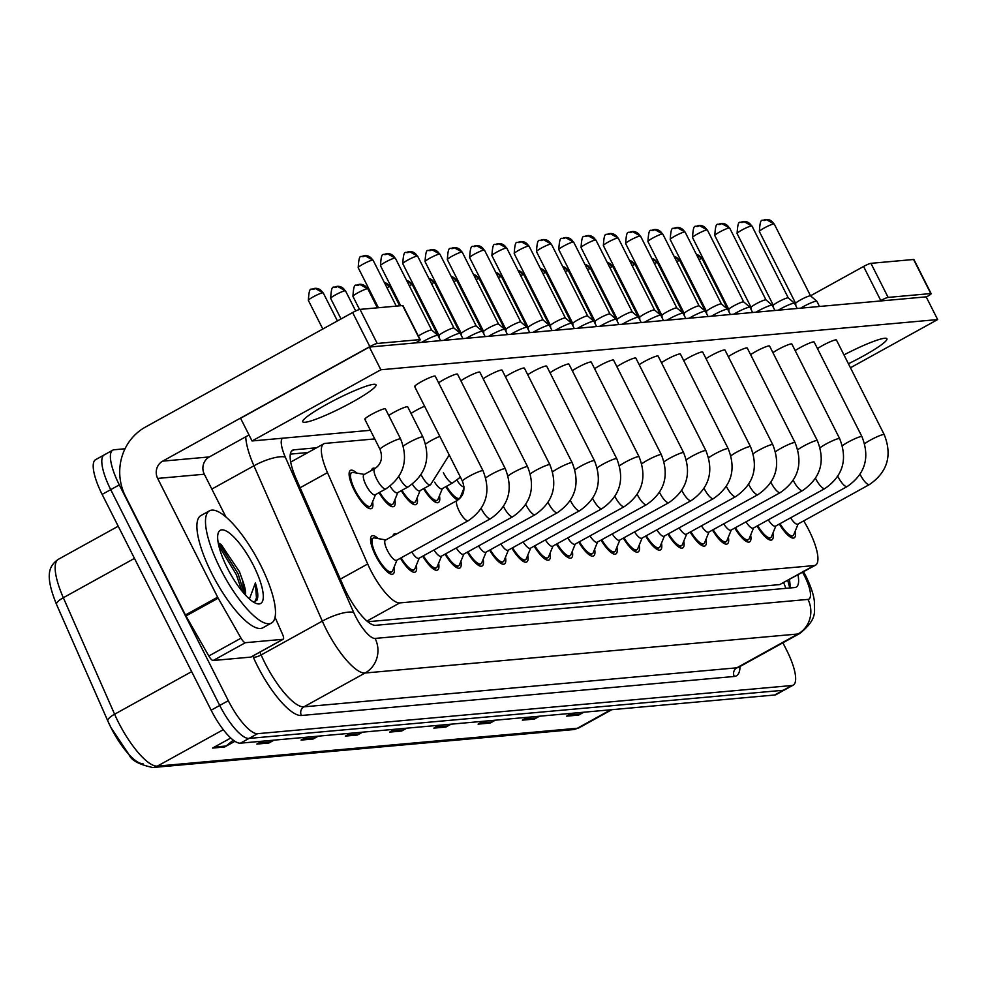 <?xml version="1.0" encoding="UTF-8"?>
<svg xmlns="http://www.w3.org/2000/svg" width="987" height="987" viewBox="0 0 987 987"><rect width="100%" height="100%" fill="white"/><g stroke="black" fill="none" stroke-linecap="round" stroke-linejoin="round"><path stroke-width="1.48" d="M371.519 470.454A21.788 6.329 -118.9 0 1 372.753 468.356A21.788 6.329 -118.9 0 1 375.171 468.418M372.592 501.766A21.788 6.329 -118.9 0 1 371.556 508.515A21.788 6.329 -118.9 0 1 354.173 490.058A21.788 6.329 -118.9 0 1 350.471 470.367A21.788 6.329 -118.9 0 1 356.739 473.081M392.962 535.966A21.788 6.329 -118.9 0 1 394.195 533.881A21.788 6.329 -118.9 0 1 396.626 533.942M394.035 567.278A21.788 6.329 -118.9 0 1 392.999 574.027A21.788 6.329 -118.9 0 1 375.615 555.57A21.788 6.329 -118.9 0 1 371.914 535.879A21.788 6.329 -118.9 0 1 378.181 538.594M374.752 438.919L325.142 443.397A38.456 11.178 61.1 0 0 323.748 443.817A38.456 11.178 61.1 0 0 327.474 472.625L367.695 563.996A38.456 11.178 61.1 0 0 370.507 569.931A38.456 11.178 61.1 0 0 399.784 602.909L814.152 565.563A38.456 11.178 61.1 0 0 815.546 565.144A38.456 11.178 61.1 0 0 805.836 524.504L803.751 520.852M367.793 621.724L779.73 584.588L815.546 565.144M394.886 499.755A21.788 6.329 -118.9 0 1 393.838 506.504A21.788 6.329 -118.9 0 1 379.008 492.673M417.168 497.744A21.788 6.329 -118.9 0 1 416.132 504.493A21.788 6.329 -118.9 0 1 401.29 490.675M439.462 495.733A21.788 6.329 -118.9 0 1 438.413 502.494A21.788 6.329 -118.9 0 1 423.583 488.664M461.743 493.722A21.788 6.329 -118.9 0 1 462.027 495.708M457.709 500.162A21.788 6.329 -118.9 0 1 445.865 486.653M416.329 565.267A21.788 6.329 -118.9 0 1 415.28 572.016A21.788 6.329 -118.9 0 1 400.451 558.198M438.61 563.256A21.788 6.329 -118.9 0 1 437.574 570.017A21.788 6.329 -118.9 0 1 422.732 556.187M460.904 561.245A21.788 6.329 -118.9 0 1 459.856 568.006A21.788 6.329 -118.9 0 1 445.026 554.176M483.186 559.247A21.788 6.329 -118.9 0 1 482.149 565.995A21.788 6.329 -118.9 0 1 467.307 552.165M505.48 557.236A21.788 6.329 -118.9 0 1 504.431 563.984A21.788 6.329 -118.9 0 1 489.601 550.154M527.761 555.225A21.788 6.329 -118.9 0 1 526.725 561.973A21.788 6.329 -118.9 0 1 511.883 548.143M550.055 553.213A21.788 6.329 -118.9 0 1 549.006 559.962A21.788 6.329 -118.9 0 1 534.177 546.132M572.337 551.202A21.788 6.329 -118.9 0 1 571.3 557.951A21.788 6.329 -118.9 0 1 556.471 544.133M594.63 549.191A21.788 6.329 -118.9 0 1 593.582 555.952A21.788 6.329 -118.9 0 1 578.752 542.122M616.912 547.18A21.788 6.329 -118.9 0 1 615.876 553.941A21.788 6.329 -118.9 0 1 601.046 540.111M639.206 545.182A21.788 6.329 -118.9 0 1 638.157 551.93A21.788 6.329 -118.9 0 1 623.328 538.1M661.487 543.171A21.788 6.329 -118.9 0 1 660.451 549.919A21.788 6.329 -118.9 0 1 645.621 536.089M683.781 541.16A21.788 6.329 -118.9 0 1 682.733 547.908A21.788 6.329 -118.9 0 1 667.903 534.078M706.063 539.149A21.788 6.329 -118.9 0 1 705.026 545.897A21.788 6.329 -118.9 0 1 690.197 532.067M728.357 537.138A21.788 6.329 -118.9 0 1 727.308 543.899A21.788 6.329 -118.9 0 1 712.478 530.068M750.638 535.127A21.788 6.329 -118.9 0 1 749.602 541.888A21.788 6.329 -118.9 0 1 734.772 528.057M772.932 533.128A21.788 6.329 -118.9 0 1 771.896 539.877A21.788 6.329 -118.9 0 1 757.054 526.046M795.214 531.117A21.788 6.329 -118.9 0 1 794.177 537.866A21.788 6.329 -118.9 0 1 779.348 524.035M142.955 763.63A42.046 12.226 -118.9 0 1 110.939 727.567A42.046 12.226 -118.9 0 1 107.867 721.078A12.819 3.652 156.2 0 1 107.83 721.003L56.555 604.5A12.819 3.652 156.2 0 0 56.592 604.575L107.805 720.917M782.901 642.796L786.725 650.359A38.456 11.178 -118.9 0 1 793.264 685.101L784.665 689.851A38.456 11.178 -118.9 0 1 783.271 690.271L249.008 738.424A38.456 11.178 -118.9 0 1 219.731 705.446L110.729 489.651A38.456 11.178 -118.9 0 1 104.19 454.908L95.603 459.658A38.456 11.178 -118.9 0 0 102.142 494.401L211.144 710.196A38.456 11.178 -118.9 0 0 240.421 743.174L774.684 695.008A38.456 11.178 -118.9 0 0 776.078 694.601L784.665 689.851A38.456 11.178 -118.9 0 1 783.271 690.271L249.008 738.424A38.456 11.178 -118.9 0 1 219.731 705.446L110.729 489.651A38.456 11.178 -118.9 0 1 104.19 454.908A38.456 11.178 -118.9 0 1 105.584 454.489M582.231 712.367L580.097 714.107A10.252 9.734 84.8 0 1 578.678 715.069L583.835 712.219M571.757 713.305L566.6 716.155L578.678 715.069M537.977 716.352L535.842 718.092A10.252 9.734 84.8 0 1 534.423 719.054L539.581 716.204M527.502 717.302L522.357 720.152L534.423 719.054M493.722 720.337L491.588 722.089A10.252 9.734 84.8 0 1 490.169 723.052L495.326 720.202M483.248 721.287L478.103 724.137L490.169 723.052M449.467 724.335L447.333 726.074A10.252 9.734 84.8 0 1 445.914 727.037L451.071 724.187M438.993 725.272L433.848 728.122L445.914 727.037M233.29 740.127L226.06 746.024A10.252 9.734 84.8 0 1 224.641 746.986L234.943 741.299M230.785 738.005L212.575 748.072L224.641 746.986M272.461 740.287L270.315 742.027A10.252 9.734 84.8 0 1 268.896 742.989L274.053 740.151M261.987 741.237L256.83 744.087L268.896 742.989M316.704 736.302L314.569 738.042A10.252 9.734 84.8 0 1 313.15 739.004L318.307 736.154M306.241 737.24L301.084 740.09L313.15 739.004M360.958 732.317L358.824 734.057A10.252 9.734 84.8 0 1 357.405 735.019L362.562 732.169M350.496 733.255L345.339 736.105L357.405 735.019M405.213 728.32L403.078 730.059A10.252 9.734 84.8 0 1 401.66 731.022L406.817 728.172M394.751 729.27L389.594 732.12L401.66 731.022M316.58 447.777L293.941 449.813A38.456 11.178 61.1 0 0 292.547 450.232A38.456 11.178 61.1 0 0 296.273 479.04L343.538 586.401A38.456 11.178 61.1 0 0 346.338 592.336A38.456 11.178 61.1 0 0 375.615 625.326L794.819 587.536A38.456 11.178 61.1 0 0 796.213 587.117A38.456 11.178 61.1 0 0 797.977 574.853M793.264 685.101A38.456 11.178 -118.9 0 1 791.87 685.521L257.595 733.686A38.456 11.178 -118.9 0 1 228.318 700.696L119.316 484.901A38.456 11.178 -118.9 0 1 112.777 450.158A38.456 11.178 -118.9 0 1 114.171 449.751L125.028 448.764M789.39 579.603A38.456 11.178 -118.9 0 1 789.847 587.981M290.314 454.119L307.993 452.527M468.517 520.531A11.536 3.356 -118.9 0 1 468.332 520.667L396.626 560.308A11.536 3.356 -118.9 0 1 387.422 550.536A11.536 3.356 -118.9 0 1 385.461 540.111L457.166 500.471A11.536 3.356 -118.9 0 1 457.363 500.397M396.959 560.122L392.629 570.733A19.234 5.589 -118.9 0 1 391.753 571.781A19.234 5.589 -118.9 0 1 376.417 555.496A19.234 5.589 -118.9 0 1 373.148 538.125A19.234 5.589 -118.9 0 1 374.505 537.952L385.794 539.926M386.102 488.725A11.536 3.356 -118.9 0 1 385.917 488.861L375.183 494.795A11.536 3.356 -118.9 0 1 365.98 485.024A11.536 3.356 -118.9 0 1 364.018 474.599L374.752 468.665A11.536 3.356 -118.9 0 1 374.949 468.578M375.516 494.61L371.186 505.208A19.234 5.589 -118.9 0 1 370.31 506.269A19.234 5.589 -118.9 0 1 354.975 489.984A19.234 5.589 -118.9 0 1 351.705 472.613A19.234 5.589 -118.9 0 1 353.062 472.44L364.351 474.414M490.81 518.52A11.536 3.356 -118.9 0 1 490.625 518.656L418.907 558.297A11.536 3.356 -118.9 0 1 411.678 551.98M419.253 558.111L414.91 568.722A19.234 5.589 -118.9 0 1 414.046 569.783A19.234 5.589 -118.9 0 1 401.104 557.828M421.696 342.329A11.536 1.406 -26.8 0 1 424.065 340.971A11.536 1.406 -26.8 0 1 437.34 335.309A11.536 1.406 -26.8 0 1 437.932 335.383A11.536 1.406 -26.8 0 1 437.981 335.444L440.597 340.626M418.365 336.036A8.328 1.012 -26.8 0 1 421.622 334.062A8.328 1.012 -26.8 0 1 431.22 329.966A8.328 1.012 -26.8 0 1 431.64 330.028A8.328 1.012 -26.8 0 1 431.677 330.077M513.092 516.522A11.536 3.356 -118.9 0 1 512.907 516.645L441.201 556.286A11.536 3.356 -118.9 0 1 433.972 549.981M441.534 556.1L437.204 566.711A19.234 5.589 -118.9 0 1 436.328 567.772A19.234 5.589 -118.9 0 1 423.398 555.817M443.99 340.318A11.536 1.406 -26.8 0 1 446.346 338.96A11.536 1.406 -26.8 0 1 459.634 333.298A11.536 1.406 -26.8 0 1 460.226 333.372A11.536 1.406 -26.8 0 1 460.263 333.433L462.891 338.615M417.193 256.065A8.328 1.012 -26.8 0 0 408.655 259.593A8.328 1.012 -26.8 0 0 402.77 263.689L439.079 335.555A8.328 1.012 -26.8 0 1 439.079 335.531A8.328 1.012 -26.8 0 1 443.916 332.051A8.328 1.012 -26.8 0 1 453.502 327.968A8.328 1.012 -26.8 0 1 453.934 328.017A8.328 1.012 -26.8 0 1 453.958 328.066L417.649 256.176L409.457 251.623A8.328 7.908 84.8 0 1 417.193 256.065A8.328 1.012 -26.8 0 1 417.649 256.176M535.386 514.511A11.536 3.356 -118.9 0 1 535.201 514.646L463.483 554.275A11.536 3.356 -118.9 0 1 456.253 547.97M463.828 554.089L459.486 564.7A19.234 5.589 -118.9 0 1 458.622 565.761A19.234 5.589 -118.9 0 1 445.68 553.806M466.271 338.319A11.536 1.406 -26.8 0 1 468.64 336.949A11.536 1.406 -26.8 0 1 481.915 331.287A11.536 1.406 -26.8 0 1 482.507 331.361A11.536 1.406 -26.8 0 1 482.557 331.422L485.172 336.604M428.765 250.538A8.328 7.908 84.8 0 1 439.474 254.066A8.328 1.012 -26.8 0 0 430.949 257.582A8.328 1.012 -26.8 0 0 425.064 261.678L461.361 333.544A8.328 1.012 -26.8 0 1 461.361 333.52A8.328 1.012 -26.8 0 1 466.197 330.04A8.328 1.012 -26.8 0 1 475.796 325.957A8.328 1.012 -26.8 0 1 476.215 326.006A8.328 1.012 -26.8 0 1 476.252 326.055M557.667 512.5A11.536 3.356 -118.9 0 1 557.482 512.635L485.777 552.276A11.536 3.356 -118.9 0 1 478.547 545.959M486.11 552.078L481.779 562.689A19.234 5.589 -118.9 0 1 480.903 563.75A19.234 5.589 -118.9 0 1 467.974 551.807M488.565 336.308A11.536 1.406 -26.8 0 1 490.921 334.938A11.536 1.406 -26.8 0 1 504.209 329.276A11.536 1.406 -26.8 0 1 504.801 329.362A11.536 1.406 -26.8 0 1 504.838 329.411L507.466 334.605M483.667 331.558A8.328 1.012 -26.8 0 1 483.655 331.509A8.328 1.012 -26.8 0 1 488.491 328.042A8.328 1.012 -26.8 0 1 498.077 323.946A8.328 1.012 -26.8 0 1 498.509 324.007A8.328 1.012 -26.8 0 1 498.534 324.044M408.396 486.714A11.536 3.356 -118.9 0 1 408.199 486.85L397.465 492.784A11.536 3.356 -118.9 0 1 390.05 486.184M397.81 492.599L393.468 503.21A19.234 5.589 -118.9 0 1 392.604 504.258A19.234 5.589 -118.9 0 1 379.662 492.316M430.677 484.703A11.536 3.356 -118.9 0 1 430.492 484.839L419.759 490.773A11.536 3.356 -118.9 0 1 412.344 484.173M420.092 490.588L415.761 501.199A19.234 5.589 -118.9 0 1 414.885 502.247A19.234 5.589 -118.9 0 1 401.956 490.305M452.971 482.692A11.536 3.356 -118.9 0 1 452.774 482.828L442.04 488.762A11.536 3.356 -118.9 0 1 434.625 482.162M442.386 488.577L438.043 499.188A19.234 5.589 -118.9 0 1 437.179 500.249A19.234 5.589 -118.9 0 1 424.237 488.294M260.605 565.119A64.093 18.63 -118.9 0 1 271.499 623.019A64.093 18.63 -118.9 0 1 220.372 568.746A64.093 18.63 -118.9 0 1 209.478 510.834A64.093 18.63 -118.9 0 1 260.605 565.119M271.499 623.019L262.912 627.769A64.093 18.63 -118.9 0 1 211.786 573.484A64.093 18.63 -118.9 0 1 200.892 515.572L209.478 510.834M227.38 568.105A41.799 12.152 -118.9 0 1 217.991 533.856A41.799 12.152 -118.9 0 1 253.61 565.748A41.799 12.152 -118.9 0 1 256.534 603.563A41.799 12.152 -118.9 0 1 227.38 568.105M218.966 543.232L238.077 573.743L244.282 593.718L242.666 580.689L239.483 571.769L221.1 544.442L218.226 543.01M253.437 602.045L256.854 600.355C258.483 597.123 257.989 591.336 255.374 582.984L249.427 598.973M242.666 580.689A28.981 8.427 -118.9 0 1 245.492 595.099M241.803 590.831L236.374 574.693L218.793 545.712M254.757 601.823L256.46 597.937L255.374 582.984M251.204 656.886A6.415 1.863 -118.9 0 1 251.019 657.046A6.415 1.863 -118.9 0 1 250.784 657.108L282.985 639.305L245.368 642.697L213.167 660.5A6.415 1.863 -118.9 0 1 208.812 655.985L185.975 615.962A6.415 1.863 -118.9 0 1 185.445 614.987L125.46 496.227A51.275 48.659 84.8 0 1 145.447 427.063L352.63 312.534A6.415 0.777 -26.8 0 1 360.008 309.387L377.219 343.464A6.415 0.777 153.2 0 0 369.841 346.61L162.658 461.139A12.819 12.165 -95.2 0 0 157.661 478.424L217.646 597.184A6.415 1.863 61.1 0 0 218.176 598.171L241.025 638.182A6.415 1.863 61.1 0 0 245.368 642.697M250.784 657.108L213.167 660.5M415.65 342.871L416.502 342.403A6.415 0.777 153.2 0 0 420.215 339.688A6.415 0.777 153.2 0 0 419.857 339.614L402.647 305.551L360.008 309.387M402.647 305.551A6.415 0.777 -26.8 0 1 403.004 305.625L420.215 339.688M419.857 339.614L377.219 343.464M249.02 434.983L209.33 456.932A12.819 12.165 -95.2 0 0 204.321 474.216L225.974 517.065M282.985 639.305A6.415 1.863 61.1 0 0 283.22 639.243A6.415 1.863 61.1 0 0 282.603 634.444L275.065 617.319M795.103 304.317L795.719 303.971M810.512 295.804L863.563 266.478A6.415 0.777 -26.8 0 1 870.941 263.332L888.152 297.408A6.415 0.777 153.2 0 0 880.774 300.554L879.91 301.023M926.25 297.001L927.435 296.347A6.415 0.777 153.2 0 0 931.148 293.632A6.415 0.777 153.2 0 0 930.79 293.558L913.58 259.482L870.941 263.332M913.58 259.482A6.415 0.777 -26.8 0 1 913.937 259.556L931.148 293.632M930.79 293.558L888.152 297.408M864.674 443.718A11.536 1.406 -26.8 0 1 874.433 438.006A11.536 1.406 -26.8 0 1 883.587 434.477A11.536 1.406 -26.8 0 1 883.797 434.477A11.536 1.406 -26.8 0 1 884.229 434.625L836.433 340.009A11.536 1.406 153.2 0 0 835.804 339.873A11.536 1.406 153.2 0 0 827.266 343.094A11.536 1.406 153.2 0 0 817.495 348.645M842.38 445.729A11.536 1.406 -26.8 0 1 852.151 440.017A11.536 1.406 -26.8 0 1 861.306 436.488A11.536 1.406 -26.8 0 1 861.503 436.488A11.536 1.406 -26.8 0 1 861.935 436.636L814.152 342.02A11.536 1.406 153.2 0 0 813.51 341.884A11.536 1.406 153.2 0 0 804.973 345.105A11.536 1.406 153.2 0 0 795.201 350.656M820.098 447.74A11.536 1.406 -26.8 0 1 829.857 442.028A11.536 1.406 -26.8 0 1 839.012 438.499A11.536 1.406 -26.8 0 1 839.221 438.487A11.536 1.406 -26.8 0 1 839.653 438.635L791.858 344.031A11.536 1.406 153.2 0 0 791.216 343.895A11.536 1.406 153.2 0 0 782.691 347.116A11.536 1.406 153.2 0 0 772.92 352.667M797.804 449.751A11.536 1.406 -26.8 0 1 807.576 444.027A11.536 1.406 -26.8 0 1 816.73 440.51A11.536 1.406 -26.8 0 1 816.928 440.498A11.536 1.406 -26.8 0 1 817.359 440.646L769.576 346.042A11.536 1.406 153.2 0 0 768.935 345.906A11.536 1.406 153.2 0 0 760.397 349.127A11.536 1.406 153.2 0 0 750.626 354.678M775.523 451.762A11.536 1.406 -26.8 0 1 785.282 446.038A11.536 1.406 -26.8 0 1 794.436 442.521A11.536 1.406 -26.8 0 1 794.646 442.509A11.536 1.406 -26.8 0 1 795.078 442.657L747.282 348.053A11.536 1.406 153.2 0 0 746.641 347.917A11.536 1.406 153.2 0 0 738.116 351.138A11.536 1.406 153.2 0 0 728.344 356.677M753.229 453.761A11.536 1.406 -26.8 0 1 763 448.049A11.536 1.406 -26.8 0 1 772.142 444.532A11.536 1.406 -26.8 0 1 772.352 444.52A11.536 1.406 -26.8 0 1 772.784 444.668L725.001 350.064A11.536 1.406 153.2 0 0 724.359 349.916A11.536 1.406 153.2 0 0 715.822 353.149A11.536 1.406 153.2 0 0 706.05 358.688M730.948 455.772A11.536 1.406 -26.8 0 1 740.706 450.06A11.536 1.406 -26.8 0 1 749.861 446.543A11.536 1.406 -26.8 0 1 750.071 446.531A11.536 1.406 -26.8 0 1 750.502 446.679L702.707 352.075A11.536 1.406 153.2 0 0 702.065 351.927A11.536 1.406 153.2 0 0 693.54 355.147A11.536 1.406 153.2 0 0 683.769 360.699M708.654 457.783A11.536 1.406 -26.8 0 1 718.425 452.071A11.536 1.406 -26.8 0 1 727.567 448.542A11.536 1.406 -26.8 0 1 727.777 448.542A11.536 1.406 -26.8 0 1 728.209 448.69L680.425 354.074A11.536 1.406 153.2 0 0 679.784 353.938A11.536 1.406 153.2 0 0 671.246 357.158A11.536 1.406 153.2 0 0 661.475 362.71M686.372 459.794A11.536 1.406 -26.8 0 1 696.131 454.082A11.536 1.406 -26.8 0 1 705.286 450.553A11.536 1.406 -26.8 0 1 705.495 450.541A11.536 1.406 -26.8 0 1 705.927 450.701L658.132 356.085A11.536 1.406 153.2 0 0 657.49 355.949A11.536 1.406 153.2 0 0 648.965 359.169A11.536 1.406 153.2 0 0 639.194 364.721M664.078 461.805A11.536 1.406 -26.8 0 1 673.85 456.093A11.536 1.406 -26.8 0 1 682.992 452.564A11.536 1.406 -26.8 0 1 683.201 452.552A11.536 1.406 -26.8 0 1 683.633 452.7L635.85 358.096A11.536 1.406 153.2 0 0 635.209 357.96A11.536 1.406 153.2 0 0 626.671 361.18A11.536 1.406 153.2 0 0 616.9 366.732M641.797 463.816A11.536 1.406 -26.8 0 1 651.556 458.091A11.536 1.406 -26.8 0 1 660.71 454.575A11.536 1.406 -26.8 0 1 660.92 454.563A11.536 1.406 -26.8 0 1 661.352 454.711L613.556 360.107A11.536 1.406 153.2 0 0 612.915 359.971A11.536 1.406 153.2 0 0 604.389 363.191A11.536 1.406 153.2 0 0 594.618 368.743M619.503 465.827A11.536 1.406 -26.8 0 1 629.274 460.102A11.536 1.406 -26.8 0 1 638.416 456.586A11.536 1.406 -26.8 0 1 638.626 456.574A11.536 1.406 -26.8 0 1 639.058 456.722L591.275 362.118A11.536 1.406 153.2 0 0 590.633 361.982A11.536 1.406 153.2 0 0 582.096 365.202A11.536 1.406 153.2 0 0 572.324 370.742M597.221 467.826A11.536 1.406 -26.8 0 1 606.98 462.113A11.536 1.406 -26.8 0 1 616.135 458.597A11.536 1.406 -26.8 0 1 616.344 458.585A11.536 1.406 -26.8 0 1 616.776 458.733L568.981 364.129A11.536 1.406 153.2 0 0 568.339 363.981A11.536 1.406 153.2 0 0 559.814 367.213A11.536 1.406 153.2 0 0 550.043 372.753M424.595 406.262A11.536 1.406 153.2 0 0 411.061 413.491M403.362 446.062A11.536 1.406 -26.8 0 1 409 442.497A11.536 1.406 -26.8 0 1 422.485 436.822A11.536 1.406 -26.8 0 1 422.917 436.97L407.717 406.866A11.536 1.406 153.2 0 0 407.076 406.73A11.536 1.406 153.2 0 0 398.538 409.95A11.536 1.406 153.2 0 0 388.767 415.502M552.646 471.848A11.536 1.406 -26.8 0 1 562.405 466.135A11.536 1.406 -26.8 0 1 571.559 462.607A11.536 1.406 -26.8 0 1 571.769 462.607A11.536 1.406 -26.8 0 1 572.201 462.755L524.405 368.139A11.536 1.406 153.2 0 0 523.764 368.003A11.536 1.406 153.2 0 0 515.239 371.223A11.536 1.406 153.2 0 0 505.467 376.775M530.352 473.859A11.536 1.406 -26.8 0 1 540.123 468.146A11.536 1.406 -26.8 0 1 549.265 464.618A11.536 1.406 -26.8 0 1 549.475 464.606A11.536 1.406 -26.8 0 1 549.907 464.754L502.112 370.15A11.536 1.406 153.2 0 0 501.482 370.014A11.536 1.406 153.2 0 0 492.945 373.234A11.536 1.406 153.2 0 0 483.174 378.786M508.071 475.87A11.536 1.406 -26.8 0 1 517.83 470.157A11.536 1.406 -26.8 0 1 526.984 466.629A11.536 1.406 -26.8 0 1 527.194 466.617A11.536 1.406 -26.8 0 1 527.613 466.765L479.83 372.161A11.536 1.406 153.2 0 0 479.188 372.025A11.536 1.406 153.2 0 0 470.663 375.245A11.536 1.406 153.2 0 0 460.892 380.797M485.777 477.881A11.536 1.406 -26.8 0 1 495.548 472.156A11.536 1.406 -26.8 0 1 504.69 468.64A11.536 1.406 -26.8 0 1 504.9 468.628A11.536 1.406 -26.8 0 1 505.332 468.776L457.536 374.172A11.536 1.406 153.2 0 0 456.907 374.036A11.536 1.406 153.2 0 0 448.369 377.256A11.536 1.406 153.2 0 0 438.598 382.808M574.928 469.837A11.536 1.406 -26.8 0 1 584.699 464.124A11.536 1.406 -26.8 0 1 593.841 460.608A11.536 1.406 -26.8 0 1 594.051 460.596A11.536 1.406 -26.8 0 1 594.482 460.744L546.687 366.128A11.536 1.406 153.2 0 0 546.058 365.992A11.536 1.406 153.2 0 0 537.52 369.212A11.536 1.406 153.2 0 0 527.749 374.764M400.623 438.981C408.828 459.745 403.93 476.376 385.917 488.861A11.536 3.356 -118.9 0 1 385.72 488.947A11.536 3.356 -118.9 0 1 376.713 479.09A11.536 3.356 -118.9 0 1 374.752 468.665C381.315 464.198 383.067 457.771 380.032 449.381A11.536 1.406 -26.8 0 1 386.707 444.508A11.536 1.406 -26.8 0 1 400.204 438.833A11.536 1.406 -26.8 0 1 400.623 438.981L385.423 408.877A11.536 1.406 153.2 0 0 384.782 408.741A11.536 1.406 153.2 0 0 372.975 413.615A11.536 1.406 153.2 0 0 364.832 419.278A11.536 1.406 153.2 0 0 365.461 419.426M483.038 470.787C491.255 491.563 486.344 508.182 468.332 520.667A11.536 3.356 -118.9 0 1 468.134 520.754A11.536 3.356 -118.9 0 1 459.128 510.896A11.536 3.356 -118.9 0 1 457.166 500.471C463.73 496.017 465.494 489.589 462.447 481.187A11.536 1.406 -26.8 0 1 470.589 475.524A11.536 1.406 -26.8 0 1 482.409 470.651A11.536 1.406 -26.8 0 1 482.618 470.639A11.536 1.406 -26.8 0 1 483.038 470.787L435.255 376.183A11.536 1.406 153.2 0 0 434.613 376.047A11.536 1.406 153.2 0 0 422.806 380.908A11.536 1.406 153.2 0 0 414.663 386.583A11.536 1.406 153.2 0 0 415.293 386.719M848.425 363.747A41.022 4.984 153.2 0 0 886.931 338.738A41.022 4.984 153.2 0 0 884.66 338.257A41.022 4.984 153.2 0 0 843.959 354.901M373.728 384.313A41.022 4.984 153.2 0 0 331.731 401.635A41.022 4.984 153.2 0 0 302.762 421.794A41.022 4.984 153.2 0 0 305.032 422.288A41.022 4.984 153.2 0 0 347.029 404.966A41.022 4.984 153.2 0 0 375.998 384.807A41.022 4.984 153.2 0 0 373.728 384.313M850.449 367.769L937.65 319.566L380.859 369.767L252.043 440.967L370.396 430.295M937.65 319.566L926.176 296.853L369.385 347.054L240.569 418.254L252.043 440.967M380.859 369.767L369.385 347.054M579.961 510.489A11.536 3.356 -118.9 0 1 579.776 510.624L508.058 550.265A11.536 3.356 -118.9 0 1 500.828 543.948M508.404 550.08L504.061 560.678A19.234 5.589 -118.9 0 1 503.197 561.739A19.234 5.589 -118.9 0 1 490.255 549.796M510.847 334.297A11.536 1.406 -26.8 0 1 513.215 332.927A11.536 1.406 -26.8 0 1 526.49 327.265A11.536 1.406 -26.8 0 1 527.083 327.351A11.536 1.406 -26.8 0 1 527.132 327.4L529.748 332.594M484.049 250.044A8.328 1.012 -26.8 0 0 475.524 253.56A8.328 1.012 -26.8 0 0 469.639 257.656L505.936 329.522A8.328 1.012 -26.8 0 1 505.936 329.498A8.328 1.012 -26.8 0 1 510.772 326.031A8.328 1.012 -26.8 0 1 520.371 321.935A8.328 1.012 -26.8 0 1 520.791 321.996A8.328 1.012 -26.8 0 1 520.828 322.033L484.506 250.143L476.326 245.603A8.328 7.908 84.8 0 1 484.049 250.044A8.328 1.012 -26.8 0 1 484.506 250.143M602.243 508.478A11.536 3.356 -118.9 0 1 602.058 508.613L530.352 548.254A11.536 3.356 -118.9 0 1 523.122 541.937M530.685 548.069L526.355 558.667A19.234 5.589 -118.9 0 1 525.479 559.728A19.234 5.589 -118.9 0 1 512.549 547.785M533.14 332.286A11.536 1.406 -26.8 0 1 535.497 330.929A11.536 1.406 -26.8 0 1 548.784 325.254A11.536 1.406 -26.8 0 1 549.377 325.34A11.536 1.406 -26.8 0 1 549.414 325.402L552.041 330.583M528.242 327.536A8.328 1.012 -26.8 0 1 528.23 327.487A8.328 1.012 -26.8 0 1 533.066 324.02A8.328 1.012 -26.8 0 1 542.653 319.924A8.328 1.012 -26.8 0 1 543.084 319.985A8.328 1.012 -26.8 0 1 543.109 320.022M624.537 506.467A11.536 3.356 -118.9 0 1 624.352 506.602L552.634 546.243A11.536 3.356 -118.9 0 1 545.404 539.926M552.979 546.058L548.636 556.668A19.234 5.589 -118.9 0 1 547.773 557.717A19.234 5.589 -118.9 0 1 534.831 545.774M555.422 330.275A11.536 1.406 -26.8 0 1 557.791 328.918A11.536 1.406 -26.8 0 1 571.066 323.242A11.536 1.406 -26.8 0 1 571.658 323.329A11.536 1.406 -26.8 0 1 571.707 323.391L574.323 328.572M517.916 242.494A8.328 7.908 84.8 0 1 528.625 246.022A8.328 1.012 -26.8 0 0 520.1 249.538A8.328 1.012 -26.8 0 0 514.215 253.634L550.512 325.513A8.328 1.012 -26.8 0 1 550.512 325.476A8.328 1.012 -26.8 0 1 555.348 322.009A8.328 1.012 -26.8 0 1 564.946 317.913A8.328 1.012 -26.8 0 1 565.366 317.974A8.328 1.012 -26.8 0 1 565.403 318.011M464.038 486.862A11.536 3.356 -118.9 0 1 456.919 480.151M464.087 488.01L460.337 497.177A19.234 5.589 -118.9 0 1 459.461 498.238A19.234 5.589 -118.9 0 1 446.531 486.283M646.818 504.456A11.536 3.356 -118.9 0 1 646.633 504.591L574.928 544.232A11.536 3.356 -118.9 0 1 567.698 537.915M575.261 544.047L570.93 554.657A19.234 5.589 -118.9 0 1 570.054 555.718A19.234 5.589 -118.9 0 1 557.124 543.763M577.716 328.264A11.536 1.406 -26.8 0 1 580.072 326.907A11.536 1.406 -26.8 0 1 593.36 321.244A11.536 1.406 -26.8 0 1 593.952 321.318A11.536 1.406 -26.8 0 1 593.989 321.38L596.617 326.561M572.818 323.526A8.328 1.012 -26.8 0 1 572.805 323.465A8.328 1.012 -26.8 0 1 577.642 319.998A8.328 1.012 -26.8 0 1 587.228 315.902A8.328 1.012 -26.8 0 1 587.66 315.963A8.328 1.012 -26.8 0 1 587.684 316.013M669.112 502.457A11.536 3.356 -118.9 0 1 668.927 502.593L597.209 542.221A11.536 3.356 -118.9 0 1 589.979 535.916M597.554 542.036L593.212 552.646A19.234 5.589 -118.9 0 1 592.348 553.707A19.234 5.589 -118.9 0 1 579.406 541.752M599.997 326.253A11.536 1.406 -26.8 0 1 602.366 324.896A11.536 1.406 -26.8 0 1 615.641 319.233A11.536 1.406 -26.8 0 1 616.233 319.307A11.536 1.406 -26.8 0 1 616.283 319.369L618.898 324.55M573.2 242A8.328 1.012 -26.8 0 0 564.675 245.529A8.328 1.012 -26.8 0 0 558.79 249.625L595.087 321.491A8.328 1.012 -26.8 0 1 595.087 321.466A8.328 1.012 -26.8 0 1 599.923 317.987A8.328 1.012 -26.8 0 1 609.522 313.903A8.328 1.012 -26.8 0 1 609.941 313.952A8.328 1.012 -26.8 0 1 609.978 314.002L573.657 242.111L565.477 237.559A8.328 7.908 84.8 0 1 573.2 242A8.328 1.012 -26.8 0 1 573.657 242.111M691.393 500.446A11.536 3.356 -118.9 0 1 691.208 500.582L619.503 540.222A11.536 3.356 -118.9 0 1 612.273 533.905M619.836 540.025L615.506 550.635A19.234 5.589 -118.9 0 1 614.63 551.696A19.234 5.589 -118.9 0 1 601.7 539.741M622.291 324.254A11.536 1.406 -26.8 0 1 624.648 322.885A11.536 1.406 -26.8 0 1 637.935 317.222A11.536 1.406 -26.8 0 1 638.527 317.296A11.536 1.406 -26.8 0 1 638.564 317.358L641.192 322.539M584.785 236.473A8.328 7.908 84.8 0 1 595.494 240.001A8.328 1.012 -26.8 0 0 586.957 243.518A8.328 1.012 -26.8 0 0 581.072 247.614L617.381 319.48A8.328 1.012 -26.8 0 1 617.381 319.455A8.328 1.012 -26.8 0 1 622.217 315.976A8.328 1.012 -26.8 0 1 631.803 311.892A8.328 1.012 -26.8 0 1 632.235 311.954A8.328 1.012 -26.8 0 1 632.26 311.991M713.687 498.435A11.536 3.356 -118.9 0 1 713.502 498.571L641.784 538.211A11.536 3.356 -118.9 0 1 634.555 531.894M642.13 538.014L637.787 548.624A19.234 5.589 -118.9 0 1 636.923 549.685A19.234 5.589 -118.9 0 1 623.981 537.742M644.573 322.243A11.536 1.406 -26.8 0 1 646.941 320.874A11.536 1.406 -26.8 0 1 660.217 315.211A11.536 1.406 -26.8 0 1 660.809 315.297A11.536 1.406 -26.8 0 1 660.858 315.346L663.474 320.541M639.675 317.493A8.328 1.012 -26.8 0 1 639.662 317.444A8.328 1.012 -26.8 0 1 644.499 313.977A8.328 1.012 -26.8 0 1 654.097 309.881A8.328 1.012 -26.8 0 1 654.517 309.943A8.328 1.012 -26.8 0 1 654.554 309.98L618.232 238.089L610.052 233.549A8.328 7.908 84.8 0 1 617.776 237.99A8.328 1.012 -26.8 0 1 618.232 238.089M735.969 496.424A11.536 3.356 -118.9 0 1 735.784 496.56L664.078 536.2A11.536 3.356 -118.9 0 1 656.848 529.883M664.411 536.015L660.081 546.613A19.234 5.589 -118.9 0 1 659.205 547.674A19.234 5.589 -118.9 0 1 646.275 535.731M666.867 320.232A11.536 1.406 -26.8 0 1 669.223 318.863A11.536 1.406 -26.8 0 1 682.51 313.2A11.536 1.406 -26.8 0 1 683.103 313.286A11.536 1.406 -26.8 0 1 683.14 313.335L685.768 318.53M629.361 232.451A8.328 7.908 84.8 0 1 640.069 235.979A8.328 1.012 -26.8 0 0 631.532 239.496A8.328 1.012 -26.8 0 0 625.647 243.592L661.956 315.458A8.328 1.012 -26.8 0 1 661.956 315.433A8.328 1.012 -26.8 0 1 666.793 311.966A8.328 1.012 -26.8 0 1 676.379 307.87A8.328 1.012 -26.8 0 1 676.811 307.932A8.328 1.012 -26.8 0 1 676.835 307.969L683.103 313.286M758.263 494.413A11.536 3.356 -118.9 0 1 758.078 494.549L686.36 534.189A11.536 3.356 -118.9 0 1 679.13 527.872M686.705 534.004L682.362 544.614A19.234 5.589 -118.9 0 1 681.499 545.663A19.234 5.589 -118.9 0 1 668.557 533.72M689.148 318.221A11.536 1.406 -26.8 0 1 691.517 316.864A11.536 1.406 -26.8 0 1 704.792 311.189A11.536 1.406 -26.8 0 1 705.384 311.275A11.536 1.406 -26.8 0 1 705.434 311.337L708.049 316.519M684.25 313.471A8.328 1.012 -26.8 0 1 684.238 313.422A8.328 1.012 -26.8 0 1 689.074 309.955A8.328 1.012 -26.8 0 1 698.673 305.859A8.328 1.012 -26.8 0 1 699.092 305.921A8.328 1.012 -26.8 0 1 699.129 305.958M780.544 492.402A11.536 3.356 -118.9 0 1 780.359 492.538L708.654 532.178A11.536 3.356 -118.9 0 1 701.424 525.861M708.987 531.993L704.656 542.603A19.234 5.589 -118.9 0 1 703.78 543.652A19.234 5.589 -118.9 0 1 690.851 531.709M711.442 316.21A11.536 1.406 -26.8 0 1 713.798 314.853A11.536 1.406 -26.8 0 1 727.086 309.178A11.536 1.406 -26.8 0 1 727.678 309.264A11.536 1.406 -26.8 0 1 727.715 309.326L730.343 314.508M706.544 311.46A8.328 1.012 -26.8 0 1 706.532 311.411A8.328 1.012 -26.8 0 1 711.368 307.944A8.328 1.012 -26.8 0 1 720.954 303.848A8.328 1.012 -26.8 0 1 721.386 303.91A8.328 1.012 -26.8 0 1 721.423 303.947L685.101 232.056L676.922 227.516A8.328 7.908 84.8 0 1 684.645 231.957A8.328 1.012 -26.8 0 1 685.101 232.056M802.838 490.391A11.536 3.356 -118.9 0 1 802.653 490.527L730.935 530.167A11.536 3.356 -118.9 0 1 723.705 523.85M731.281 529.982L726.938 540.592A19.234 5.589 -118.9 0 1 726.074 541.653A19.234 5.589 -118.9 0 1 713.132 529.698M733.723 314.199A11.536 1.406 -26.8 0 1 736.092 312.842A11.536 1.406 -26.8 0 1 749.367 307.179A11.536 1.406 -26.8 0 1 749.96 307.253A11.536 1.406 -26.8 0 1 750.009 307.315L752.625 312.497M728.825 309.462A8.328 1.012 -26.8 0 1 728.813 309.4A8.328 1.012 -26.8 0 1 733.649 305.933A8.328 1.012 -26.8 0 1 743.248 301.837A8.328 1.012 -26.8 0 1 743.667 301.899A8.328 1.012 -26.8 0 1 743.704 301.948M825.12 488.392A11.536 3.356 -118.9 0 1 824.935 488.528L753.229 528.156A11.536 3.356 -118.9 0 1 745.999 521.852M753.562 527.971L749.232 538.581A19.234 5.589 -118.9 0 1 748.356 539.642A19.234 5.589 -118.9 0 1 735.426 527.687M756.017 312.188A11.536 1.406 -26.8 0 1 758.374 310.831A11.536 1.406 -26.8 0 1 771.661 305.168A11.536 1.406 -26.8 0 1 772.253 305.242A11.536 1.406 -26.8 0 1 772.29 305.304L774.918 310.486M729.22 227.935A8.328 1.012 -26.8 0 0 720.683 231.464A8.328 1.012 -26.8 0 0 714.798 235.56L751.107 307.426A8.328 1.012 -26.8 0 1 751.107 307.401A8.328 1.012 -26.8 0 1 755.943 303.922A8.328 1.012 -26.8 0 1 765.53 299.838A8.328 1.012 -26.8 0 1 765.961 299.888A8.328 1.012 -26.8 0 1 765.998 299.937L729.677 228.046L721.497 223.494A8.328 7.908 84.8 0 1 729.22 227.935A8.328 1.012 -26.8 0 1 729.677 228.046M847.414 486.381A11.536 3.356 -118.9 0 1 847.228 486.517L775.511 526.157A11.536 3.356 -118.9 0 1 768.281 519.841M775.856 525.96L771.513 536.57A19.234 5.589 -118.9 0 1 770.65 537.631A19.234 5.589 -118.9 0 1 757.708 525.676M778.299 310.189A11.536 1.406 -26.8 0 1 780.668 308.82A11.536 1.406 -26.8 0 1 793.943 303.157A11.536 1.406 -26.8 0 1 794.535 303.231A11.536 1.406 -26.8 0 1 794.584 303.293L797.2 308.487M740.793 222.408A8.328 7.908 84.8 0 1 751.502 225.937A8.328 1.012 -26.8 0 0 742.977 229.453A8.328 1.012 -26.8 0 0 737.092 233.549L773.389 305.415A8.328 1.012 -26.8 0 1 773.389 305.39A8.328 1.012 -26.8 0 1 778.225 301.923A8.328 1.012 -26.8 0 1 787.823 297.827A8.328 1.012 -26.8 0 1 788.243 297.889A8.328 1.012 -26.8 0 1 788.28 297.926M869.695 484.37A11.536 3.356 -118.9 0 1 869.51 484.506L797.804 524.146A11.536 3.356 -118.9 0 1 790.575 517.83M798.138 523.961L793.807 534.559A19.234 5.589 -118.9 0 1 792.931 535.62A19.234 5.589 -118.9 0 1 780.001 523.678M800.593 308.178A11.536 1.406 -26.8 0 1 802.949 306.809A11.536 1.406 -26.8 0 1 816.237 301.146A11.536 1.406 -26.8 0 1 816.829 301.232A11.536 1.406 -26.8 0 1 816.866 301.282L819.494 306.476M795.695 303.428A8.328 1.012 -26.8 0 1 795.682 303.379A8.328 1.012 -26.8 0 1 800.519 299.912A8.328 1.012 -26.8 0 1 810.105 295.816A8.328 1.012 -26.8 0 1 810.537 295.878A8.328 1.012 -26.8 0 1 810.574 295.915L774.252 224.024L766.072 219.484A8.328 7.908 84.8 0 1 773.796 223.926A8.328 1.012 -26.8 0 1 774.252 224.024M340.33 579.122L367.695 563.996M783.641 582.774A38.456 36.494 84.8 0 1 785.788 588.351M366.979 621.045L399.784 602.909M300.11 487.751L327.474 472.625M779.73 584.588L814.152 565.563M134.466 558.395L63.328 597.715A12.819 3.652 156.2 0 0 56.555 604.5C44.76 575.396 48.61 566.094 58.344 559.308A51.275 14.904 61.1 0 0 63.328 597.715L114.603 714.218A51.275 14.904 61.1 0 0 118.341 722.126A51.275 14.904 61.1 0 0 157.389 766.109A12.819 12.165 84.8 0 1 152.8 767.516C139.155 764.58 131.246 760.311 129.063 754.685L110.926 727.542L107.83 721.003A12.819 3.652 156.2 0 1 114.603 714.218L191.663 671.629M223.296 729.677L157.389 766.109L577.395 728.246A51.275 14.904 61.1 0 0 579.258 727.69L572.805 729.652A12.819 12.165 -95.2 0 0 577.395 728.246L610.78 709.789M774.684 695.008L791.87 685.521M240.421 743.174L257.595 733.686M211.144 710.196L228.318 700.696M102.142 494.401L119.316 484.901M403.078 730.059L391.395 731.12M358.824 734.057L347.14 735.105M314.569 738.042L302.886 739.103M270.315 742.027L258.631 743.088M226.06 746.024L214.376 747.073M447.333 726.074L435.649 727.123M491.588 722.089L479.904 723.138M535.842 718.092L524.159 719.153M580.097 714.107L568.413 715.156M282.442 438.228A25.637 7.452 61.1 0 0 285.317 457.154L353.704 612.483A25.637 7.452 61.1 0 0 355.567 616.443A25.637 7.452 61.1 0 0 375.085 638.429L807.971 599.405A25.637 7.452 61.1 0 0 804.541 575.964A25.637 7.452 61.1 0 0 802.579 572.312M803.221 571.189L805.96 576.272C811.178 587.154 814.004 595.815 814.435 602.28C813.806 610.916 818.581 618.269 799.84 633.444A51.275 14.904 -118.9 0 1 797.977 633.987L365.091 673.011A51.275 14.904 -118.9 0 1 326.055 629.04A51.275 14.904 -118.9 0 1 322.317 621.119L261.123 654.949A51.275 14.904 61.1 0 0 264.861 662.857A51.275 14.904 61.1 0 0 303.91 706.84L736.783 667.817A51.275 14.904 61.1 0 0 738.646 667.261L738.362 667.409M740.003 666.509A57.69 16.767 -118.9 0 1 734.291 676.465L301.405 715.489A6.415 6.082 84.8 0 1 303.91 706.84L365.091 673.011A25.637 24.33 -95.2 0 0 375.085 638.429M301.405 715.489A57.69 16.767 -118.9 0 1 257.484 666.003A57.69 16.767 -118.9 0 1 253.277 657.108L252.808 656.047M353.704 612.483A25.637 7.291 156.2 0 0 322.317 621.119L253.93 465.79L211.835 489.071M285.317 457.154A25.637 7.291 156.2 0 0 253.93 465.79A51.275 14.904 -118.9 0 1 245.751 436.785M259.889 652.136L261.123 654.949A6.415 1.826 -23.8 0 1 253.277 657.108M807.971 599.405A25.637 24.33 -95.2 0 1 797.977 633.987L736.783 667.817A6.415 6.082 84.8 0 0 734.291 676.465M291.449 451.195L293.941 449.813M361.908 256.558A8.328 7.908 84.8 0 1 364.882 255.645C361.649 259.408 359.243 249.995 358.195 267.699A8.328 1.012 -26.8 0 1 364.08 263.603A8.328 1.012 -26.8 0 1 372.617 260.087A8.328 1.012 -26.8 0 1 373.074 260.186L396.268 306.118M373.074 260.186L364.882 255.645A8.328 7.908 84.8 0 1 372.617 260.087M312.077 289.265A8.328 7.908 84.8 0 1 315.05 288.352C311.818 292.103 309.412 282.701 308.363 300.406A8.328 1.012 -26.8 0 1 314.248 296.31A8.328 1.012 -26.8 0 1 322.786 292.794A8.328 1.012 -26.8 0 1 323.242 292.892L337.418 320.948M323.242 292.892L315.05 288.352A8.328 7.908 84.8 0 1 322.786 292.794M384.19 254.56A8.328 7.908 84.8 0 1 387.175 253.634C383.931 257.397 381.525 247.984 380.488 265.688A8.328 1.012 -26.8 0 1 386.373 261.592A8.328 1.012 -26.8 0 1 394.899 258.076A8.328 1.012 -26.8 0 1 395.355 258.175L431.664 330.053M395.355 258.175L387.175 253.634A8.328 7.908 84.8 0 1 394.899 258.076M505.332 468.776C513.536 489.552 508.638 506.171 490.625 518.656A11.536 3.356 -118.9 0 1 490.416 518.743A11.536 3.356 -118.9 0 1 481.422 508.885A11.536 3.356 -118.9 0 1 481.237 508.515M406.484 252.549A8.328 7.908 84.8 0 1 409.457 251.623C406.225 255.386 403.819 245.973 402.77 263.689M527.613 466.765C535.83 487.541 530.92 504.172 512.907 516.645A11.536 3.356 -118.9 0 1 512.709 516.732A11.536 3.356 -118.9 0 1 503.703 506.886A11.536 3.356 -118.9 0 1 503.518 506.504M549.907 464.754C558.111 485.53 553.213 502.161 535.201 514.646A11.536 3.356 -118.9 0 1 534.991 514.72A11.536 3.356 -118.9 0 1 525.997 504.875A11.536 3.356 -118.9 0 1 525.812 504.505M439.474 254.066A8.328 1.012 -26.8 0 1 439.931 254.165L476.24 326.031L482.507 331.361M451.059 248.527A8.328 7.908 84.8 0 1 454.032 247.614C450.8 251.364 448.394 241.963 447.345 259.667A8.328 1.012 -26.8 0 1 453.23 255.571A8.328 1.012 -26.8 0 1 461.768 252.055A8.328 1.012 -26.8 0 1 462.224 252.154L498.521 324.02M462.224 252.154L454.032 247.614A8.328 7.908 84.8 0 1 461.768 252.055M572.201 462.755C580.405 483.519 575.495 500.15 557.482 512.635A11.536 3.356 -118.9 0 1 557.285 512.722A11.536 3.356 -118.9 0 1 548.278 502.864A11.536 3.356 -118.9 0 1 548.093 502.494M334.359 287.254A8.328 7.908 84.8 0 1 337.344 286.341C334.099 290.092 331.706 280.69 330.657 298.395A8.328 1.012 -26.8 0 1 336.542 294.299A8.328 1.012 -26.8 0 1 345.068 290.783A8.328 1.012 -26.8 0 1 345.524 290.881L355.69 310.979M345.524 290.881L337.344 286.341A8.328 7.908 84.8 0 1 345.068 290.783M422.917 436.97C431.122 457.734 426.211 474.365 408.199 486.85A11.536 3.356 -118.9 0 1 408.001 486.936A11.536 3.356 -118.9 0 1 398.995 477.079A11.536 3.356 -118.9 0 1 398.81 476.709M356.652 285.243A8.328 7.908 84.8 0 1 359.638 284.33C356.393 288.081 353.988 278.679 352.939 296.384A8.328 1.012 -26.8 0 1 358.824 292.288A8.328 1.012 -26.8 0 1 367.361 288.772A8.328 1.012 -26.8 0 1 367.818 288.87L377.392 307.821M367.818 288.87L359.638 284.33A8.328 7.908 84.8 0 1 367.361 288.772M449.221 455.007L430.492 484.839A11.536 3.356 -118.9 0 1 430.295 484.925A11.536 3.356 -118.9 0 1 421.289 475.068A11.536 3.356 -118.9 0 1 421.104 474.698M425.644 444.051A11.536 1.406 -26.8 0 1 431.282 440.486A11.536 1.406 -26.8 0 1 439.795 436.353M386.904 287.587A8.328 1.012 -26.8 0 1 389.643 286.761A8.328 1.012 -26.8 0 1 390.099 286.859L399.673 305.81M390.099 286.859L384.313 282.455A8.328 7.908 84.8 0 1 389.643 286.761M460.411 477.153L452.774 482.828A11.536 3.356 -118.9 0 1 452.577 482.914A11.536 3.356 -118.9 0 1 443.582 473.057A11.536 3.356 -118.9 0 1 443.385 472.687M209.33 456.932L162.658 461.139M204.321 474.216L157.661 478.424M185.445 614.987L217.646 597.184M369.841 346.61L352.63 312.534M218.176 598.171L185.975 615.962M208.812 655.985L241.025 638.182M880.774 300.554L863.563 266.478M473.341 246.516A8.328 7.908 84.8 0 1 476.326 245.603C473.081 249.353 470.688 239.952 469.639 257.656M594.482 460.744C602.687 481.508 597.789 498.139 579.776 510.624A11.536 3.356 -118.9 0 1 579.566 510.711A11.536 3.356 -118.9 0 1 570.572 500.853A11.536 3.356 -118.9 0 1 570.387 500.483M495.634 244.505A8.328 7.908 84.8 0 1 498.608 243.592C495.375 247.342 492.969 237.941 491.921 255.645A8.328 1.012 -26.8 0 1 497.806 251.549A8.328 1.012 -26.8 0 1 506.343 248.033A8.328 1.012 -26.8 0 1 506.8 248.132L543.097 319.998L549.377 325.34M506.8 248.132L498.608 243.592A8.328 7.908 84.8 0 1 506.343 248.033M616.776 458.733C624.981 479.497 620.07 496.128 602.058 508.613A11.536 3.356 -118.9 0 1 601.86 508.7A11.536 3.356 -118.9 0 1 592.854 498.842A11.536 3.356 -118.9 0 1 592.669 498.472M639.058 456.722C647.262 477.498 642.364 494.117 624.352 506.602A11.536 3.356 -118.9 0 1 624.142 506.689A11.536 3.356 -118.9 0 1 615.148 496.831A11.536 3.356 -118.9 0 1 614.963 496.461M528.625 246.022A8.328 1.012 -26.8 0 1 529.081 246.121L565.391 317.999L571.658 323.329L546.119 272.794L540.333 268.39M409.198 285.576A8.328 1.012 -26.8 0 1 411.937 284.75A8.328 1.012 -26.8 0 1 412.393 284.848L437.907 335.37L431.64 330.028M406.632 280.481A8.328 7.908 84.8 0 1 411.937 284.75M431.492 283.565A8.328 1.012 -26.8 0 1 434.218 282.738A8.328 1.012 -26.8 0 1 434.687 282.837L460.201 333.359M434.687 282.837L428.889 278.433A8.328 7.908 84.8 0 1 434.218 282.738M453.773 281.554A8.328 1.012 -26.8 0 1 456.512 280.727A8.328 1.012 -26.8 0 1 456.969 280.839L482.483 331.348M451.207 276.471A8.328 7.908 84.8 0 1 456.512 280.727M540.21 240.495A8.328 7.908 84.8 0 1 543.183 239.57C539.951 243.333 537.545 233.919 536.496 251.623A8.328 1.012 -26.8 0 1 542.381 247.54A8.328 1.012 -26.8 0 1 550.919 244.011A8.328 1.012 -26.8 0 1 551.375 244.11L587.684 315.988M551.375 244.11L543.183 239.57A8.328 7.908 84.8 0 1 550.919 244.011M661.352 454.711C669.556 475.487 664.646 492.106 646.633 504.591A11.536 3.356 -118.9 0 1 646.436 504.678A11.536 3.356 -118.9 0 1 637.429 494.82A11.536 3.356 -118.9 0 1 637.244 494.45M562.491 238.484A8.328 7.908 84.8 0 1 565.477 237.559C562.232 241.321 559.839 231.908 558.79 249.625M683.633 452.7C691.838 473.476 686.94 490.107 668.927 502.593A11.536 3.356 -118.9 0 1 668.717 502.667A11.536 3.356 -118.9 0 1 659.723 492.821A11.536 3.356 -118.9 0 1 659.538 492.439M705.927 450.701C714.132 471.465 709.221 488.096 691.208 500.582A11.536 3.356 -118.9 0 1 691.011 500.656A11.536 3.356 -118.9 0 1 682.005 490.81A11.536 3.356 -118.9 0 1 681.82 490.44M595.494 240.001A8.328 1.012 -26.8 0 1 595.951 240.1L632.26 311.966L638.527 317.296M607.067 234.462A8.328 7.908 84.8 0 1 610.052 233.549C606.808 237.299 604.414 227.898 603.365 245.603A8.328 1.012 -26.8 0 1 609.25 241.507A8.328 1.012 -26.8 0 1 617.776 237.99M728.209 448.69C736.413 469.454 731.515 486.085 713.502 498.571A11.536 3.356 -118.9 0 1 713.293 498.657A11.536 3.356 -118.9 0 1 704.299 488.799A11.536 3.356 -118.9 0 1 704.113 488.429M750.502 446.679C758.707 467.443 753.797 484.074 735.784 496.56A11.536 3.356 -118.9 0 1 735.586 496.646A11.536 3.356 -118.9 0 1 726.58 486.788A11.536 3.356 -118.9 0 1 726.395 486.418M640.069 235.979A8.328 1.012 -26.8 0 1 640.526 236.078L676.835 307.944M476.067 279.543A8.328 1.012 -26.8 0 1 478.794 278.729A8.328 1.012 -26.8 0 1 479.263 278.827L504.776 329.337L498.509 324.007M473.489 274.46A8.328 7.908 84.8 0 1 478.794 278.729M498.349 277.532A8.328 1.012 -26.8 0 1 501.088 276.718A8.328 1.012 -26.8 0 1 501.544 276.816L527.058 327.326M495.782 272.449A8.328 7.908 84.8 0 1 501.088 276.718M520.642 275.533A8.328 1.012 -26.8 0 1 523.369 274.707A8.328 1.012 -26.8 0 1 523.838 274.805L549.352 325.315M518.064 270.438A8.328 7.908 84.8 0 1 523.369 274.707M542.924 273.522A8.328 1.012 -26.8 0 1 545.663 272.696A8.328 1.012 -26.8 0 1 546.119 272.794M540.358 268.427A8.328 7.908 84.8 0 1 545.663 272.696M565.218 271.511A8.328 1.012 -26.8 0 1 567.944 270.685A8.328 1.012 -26.8 0 1 568.413 270.783L593.927 321.306L587.66 315.963M562.639 266.416A8.328 7.908 84.8 0 1 567.944 270.685M651.642 230.44A8.328 7.908 84.8 0 1 654.628 229.527C651.383 233.277 648.99 223.876 647.941 241.581A8.328 1.012 -26.8 0 1 653.826 237.485A8.328 1.012 -26.8 0 1 662.351 233.968A8.328 1.012 -26.8 0 1 662.808 234.067L699.117 305.933L705.384 311.275M662.808 234.067L654.628 229.527A8.328 7.908 84.8 0 1 662.351 233.968M772.784 444.668C780.988 465.432 776.09 482.063 758.078 494.549A11.536 3.356 -118.9 0 1 757.868 494.635A11.536 3.356 -118.9 0 1 748.874 484.777A11.536 3.356 -118.9 0 1 748.689 484.407M673.936 228.429A8.328 7.908 84.8 0 1 676.922 227.516C673.677 231.279 671.271 221.865 670.222 239.57A8.328 1.012 -26.8 0 1 676.107 235.474A8.328 1.012 -26.8 0 1 684.645 231.957M795.078 442.657C803.282 463.434 798.372 480.052 780.359 492.538A11.536 3.356 -118.9 0 1 780.162 492.624A11.536 3.356 -118.9 0 1 771.155 482.766A11.536 3.356 -118.9 0 1 770.97 482.396M696.217 226.43A8.328 7.908 84.8 0 1 699.203 225.505C695.958 229.268 693.565 219.854 692.516 237.559A8.328 1.012 -26.8 0 1 698.401 233.475A8.328 1.012 -26.8 0 1 706.926 229.946A8.328 1.012 -26.8 0 1 707.395 230.045L743.692 301.923M707.395 230.045L699.203 225.505A8.328 7.908 84.8 0 1 706.926 229.946M817.359 440.646C825.564 461.422 820.666 478.041 802.653 490.527A11.536 3.356 -118.9 0 1 802.443 490.613A11.536 3.356 -118.9 0 1 793.449 480.755A11.536 3.356 -118.9 0 1 793.264 480.385M718.511 224.419A8.328 7.908 84.8 0 1 721.497 223.494C718.252 227.257 715.846 217.843 714.798 235.56M839.653 438.635C847.858 459.411 842.947 476.042 824.935 488.528A11.536 3.356 -118.9 0 1 824.737 488.602A11.536 3.356 -118.9 0 1 815.731 478.757A11.536 3.356 -118.9 0 1 815.546 478.374M861.935 436.636C870.139 457.4 865.241 474.031 847.228 486.517A11.536 3.356 -118.9 0 1 847.019 486.591A11.536 3.356 -118.9 0 1 838.025 476.746A11.536 3.356 -118.9 0 1 837.84 476.376M751.502 225.937A8.328 1.012 -26.8 0 1 751.971 226.035L788.268 297.901L794.535 303.231M763.087 220.397A8.328 7.908 84.8 0 1 766.072 219.484C762.828 223.235 760.422 213.834 759.373 231.538A8.328 1.012 -26.8 0 1 765.258 227.442A8.328 1.012 -26.8 0 1 773.796 223.926M884.229 434.625C892.433 455.389 887.523 472.02 869.51 484.506A11.536 3.356 -118.9 0 1 869.313 484.592A11.536 3.356 -118.9 0 1 860.306 474.735A11.536 3.356 -118.9 0 1 860.121 474.365M587.499 269.5A8.328 1.012 -26.8 0 1 590.238 268.674A8.328 1.012 -26.8 0 1 590.695 268.772L616.209 319.294M590.695 268.772L584.909 264.368A8.328 7.908 84.8 0 1 590.238 268.674M609.793 267.489A8.328 1.012 -26.8 0 1 612.52 266.663A8.328 1.012 -26.8 0 1 612.989 266.774L638.503 317.283M607.215 262.406A8.328 7.908 84.8 0 1 612.52 266.663M632.075 265.478A8.328 1.012 -26.8 0 1 634.814 264.664A8.328 1.012 -26.8 0 1 635.27 264.763L660.784 315.272L654.517 309.943M629.509 260.395A8.328 7.908 84.8 0 1 634.814 264.664M654.369 263.467A8.328 1.012 -26.8 0 1 657.095 262.653A8.328 1.012 -26.8 0 1 657.564 262.752L683.078 313.261M651.79 258.384A8.328 7.908 84.8 0 1 657.095 262.653M676.65 261.469A8.328 1.012 -26.8 0 1 679.389 260.642A8.328 1.012 -26.8 0 1 679.846 260.741L705.36 311.25M674.084 256.373A8.328 7.908 84.8 0 1 679.389 260.642M698.944 259.458A8.328 1.012 -26.8 0 1 701.671 258.631A8.328 1.012 -26.8 0 1 702.139 258.73L727.653 309.239L721.386 303.91M696.366 254.362A8.328 7.908 84.8 0 1 701.671 258.631M787.774 580.492L789.773 587.993M290.696 462.076L323.748 443.817M572.805 729.652L152.8 767.516M579.258 727.69L611.817 709.702M58.344 559.308L118.206 526.219M112.777 450.158L104.19 454.908M799.84 633.444L738.646 667.261M391.753 571.781L389.149 573.225M418.315 342.637L417.809 341.65M373.148 538.125L370.544 539.568M462.447 481.187L414.663 386.583M358.195 267.699L378.416 307.734M380.032 449.381L364.832 419.278M370.31 506.269L367.707 507.713M351.705 472.613L349.102 474.056M308.363 300.406L322.823 329.016M414.046 569.783L411.431 571.214M380.488 265.688L400.71 305.723M436.328 567.772L433.725 569.215M439.079 335.531L439.24 337.949M453.934 328.017L460.226 333.372M425.064 261.678C426.1 243.974 428.506 253.375 431.751 249.625L439.931 254.165M458.622 565.761L456.006 567.204M461.361 333.52L461.534 335.938M480.903 563.75L478.3 565.193M447.345 259.667L483.655 331.533L483.815 333.927M392.604 504.258L389.988 505.702M330.657 298.395L341.033 318.949M414.885 502.247L412.282 503.691M352.939 296.384L359.552 309.474M437.179 500.249L434.564 501.692M283.22 639.243L251.019 657.046M503.197 561.739L500.582 563.182M505.936 329.498L506.109 331.916M520.791 321.996L527.083 327.351M525.479 559.728L522.876 561.171M491.921 255.645L528.23 327.511L528.39 329.905M514.215 253.634C515.263 235.93 517.657 245.344 520.902 241.581L529.081 246.121M547.773 557.717L545.157 559.16M550.512 325.476L550.684 327.906M459.461 498.238L456.858 499.681M412.393 284.848L406.607 280.444M456.969 280.839L451.182 276.422M570.054 555.718L567.451 557.161M536.496 251.623L572.805 323.502L572.966 325.895M592.348 553.707L589.732 555.15M595.087 321.466L595.26 323.884M609.941 313.952L616.233 319.307M581.072 247.614C582.12 229.909 584.526 239.31 587.758 235.56L595.951 240.1M614.63 551.696L612.026 553.139M617.381 319.455L617.541 321.873M636.923 549.685L634.308 551.128M603.365 245.603L639.662 317.469L639.835 319.862M625.647 243.592C626.696 225.887 629.101 235.288 632.346 231.538L640.526 236.078M659.205 547.674L656.602 549.117M661.956 315.433L662.117 317.851M479.263 278.827L473.464 274.411M501.544 276.816L495.758 272.4M523.838 274.805L518.039 270.401M568.413 270.783L562.615 266.379M681.499 545.663L678.883 547.106M647.941 241.581L684.238 313.447L684.41 315.84M703.78 543.652L701.177 545.095M706.532 311.411L706.692 313.841M670.222 239.57L706.532 311.448M726.074 541.653L723.459 543.097M692.516 237.559L728.813 309.437L728.986 311.83M743.667 301.899L749.96 307.253M748.356 539.642L745.753 541.086M751.107 307.401L751.267 309.819M765.961 299.888L772.253 305.242M737.092 233.549C738.14 215.845 740.534 225.246 743.779 221.495L751.971 226.035M770.65 537.631L768.034 539.075M773.389 305.39L773.561 307.808M792.931 535.62L790.328 537.064M759.373 231.538L795.682 303.404L795.855 305.797M810.537 295.878L816.829 301.232M612.989 266.774L607.19 262.357M635.27 264.763L629.484 260.346M657.564 262.752L651.765 258.335M679.846 260.741L674.059 256.336M702.139 258.73L696.341 254.325"/></g></svg>
